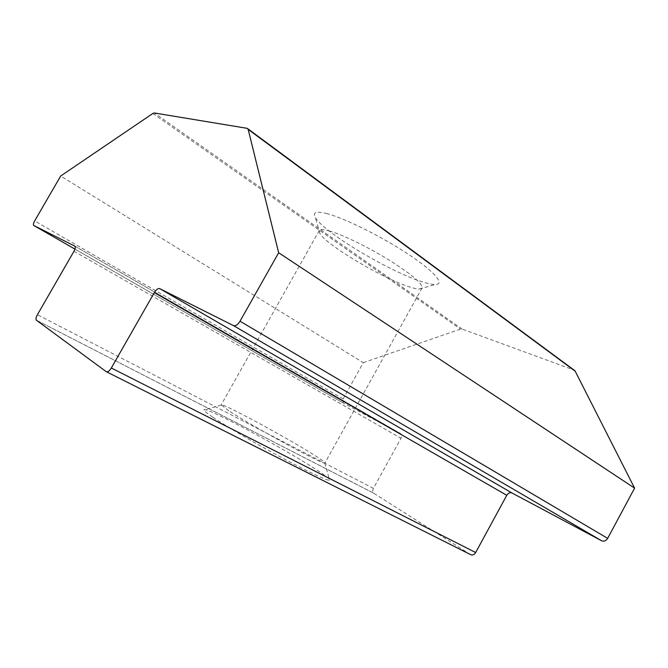 <?xml version="1.0" encoding="UTF-8"?>
<svg xmlns="http://www.w3.org/2000/svg" width="668" height="668" viewBox="0 0 668 668"><rect width="100%" height="100%" fill="white"/><g stroke="black" fill="none" stroke-linecap="round" stroke-linejoin="round"><path stroke-width="0.5" stroke-dasharray="3.34 2.5" d="M212.75 417.149C207.155 413.342 204.241 410.979 203.982 410.052C201.678 404.332 284.493 448.587 317.15 470.197C326.477 476.292 330.635 479.649 329.616 480.259C327.654 481.01 308.215 471.942 281.696 457.638C255.209 443.368 226.051 426.209 212.75 417.149M228.84 410.812L221.158 404.917C221.25 402.186 288.209 438.417 314.62 455.325C321.625 459.768 325.082 462.306 324.982 462.941L324.798 463.033C323.955 465.22 251.945 426.117 228.84 410.812M329.867 231.095C323.663 229.299 320.131 229.132 319.271 230.585L319.863 233.433C326.051 244.747 381.67 277.946 408.415 286.564C413.258 288.184 416.89 289.002 419.329 289.019L422.059 288.025C422.786 283.85 412.056 274.682 389.853 260.528C368.845 247.486 343.277 234.994 329.867 231.095M327.262 213.71C316.315 210.938 312.332 212.173 315.329 217.442C323.203 232.013 389.168 271.525 421.817 281.671C427.729 283.583 432.229 284.526 435.327 284.501C445.397 284.501 434.826 271.759 408.248 254.182C381.804 236.631 345.197 218.444 327.262 213.71M470.631 554.64L373.621 493.143C372.493 492.024 372.427 490.429 373.412 488.35L401.017 438.283C401.952 436.363 401.911 434.868 400.9 433.808L343.152 402.946L343.16 398.888L363.308 362.649L60.679 176.026M363.308 362.649L460.477 329.107L462.122 329.065L574.037 370.064M373.412 488.35L37.408 314.703M73.973 251.26L401.017 438.283M74.95 249.106L343.377 403.096M400.6 433.599L74.783 246.049M343.16 398.888L34.669 220.891M152.838 113.468L460.477 329.107M247.118 128.323L573.779 369.955M462.122 329.065L154.308 112.967M36.431 320.239L373.746 493.235M221.191 405.125L203.982 410.052M319.271 230.585L221.158 404.917M319.863 233.433L315.329 217.442M419.329 289.019L435.327 284.501M422.059 288.025L324.982 462.941M324.798 463.033L329.616 480.259M373.621 493.143L36.339 320.172M343.152 402.946L33.634 225.383M74.991 246.208L400.9 433.808"/><path stroke-width="1" d="M574.037 370.064L575.19 371.208L634.6 488.149L607.663 538.366C606.01 540.896 603.989 541.698 601.601 540.763L511.955 492.967C509.985 492.232 508.264 493.001 506.787 495.289L154.333 292.592L111.331 368.001C109.385 371.066 107.673 372.276 106.179 371.625L36.339 320.172C35.663 319.129 36.022 317.308 37.408 314.703L73.973 251.26C75.259 248.855 75.601 247.168 74.991 246.208L33.792 225.5L74.95 249.106M33.792 225.5L33.634 225.383C33.141 224.565 33.492 223.07 34.669 220.891L60.679 176.026L152.838 113.468L154.308 112.967L247.118 128.323L248.162 129.383L278.665 252.746L240.021 321.216L607.663 538.366M634.6 488.149L278.665 252.746M601.601 540.763L233.483 325.608L159.694 288.618L511.955 492.967M506.787 495.289L475.674 552.519C474.196 554.807 472.51 555.517 470.631 554.64L106.538 371.809M154.333 292.592C156.262 289.52 158.049 288.2 159.694 288.618M233.483 325.608C235.595 326.209 237.783 324.748 240.021 321.216M575.19 371.208L248.162 129.383M111.331 368.001L475.674 552.519M574.772 370.606L247.903 128.799"/></g></svg>
